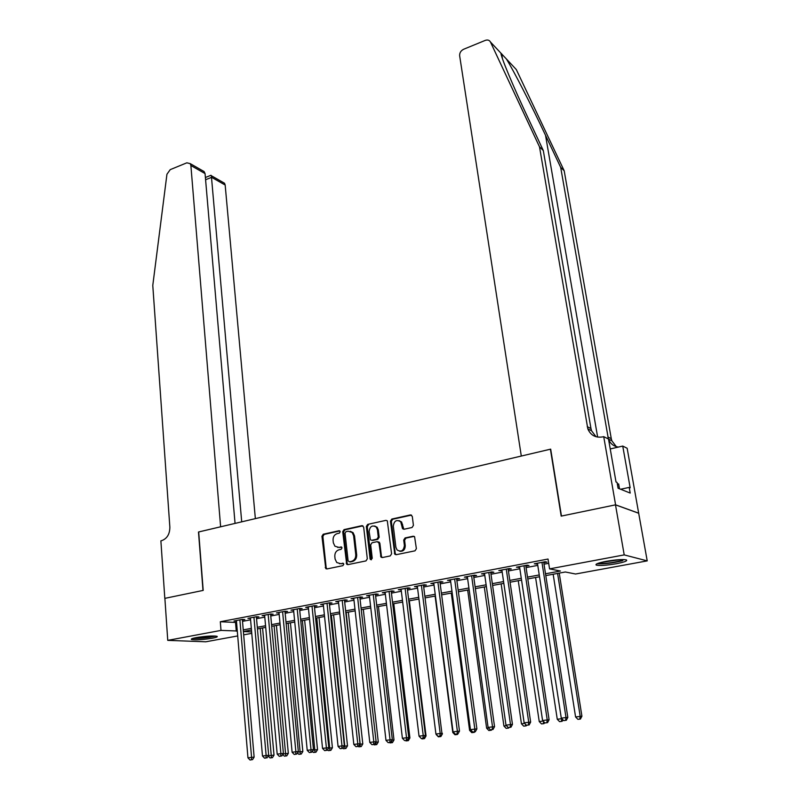 <?xml version="1.0" encoding="UTF-8"?>
<svg xmlns="http://www.w3.org/2000/svg" width="800" height="800" viewBox="0 0 800 800"><rect width="100%" height="100%" fill="white"/><g stroke="black" fill="none" stroke-linecap="round" stroke-linejoin="round"><path stroke-width="1.2" d="M340.22 531.71L339.04 530.73L323.23 534.23L321.94 536.28L325.77 568.63L326.9 568.95L342.86 565.67L343.79 564.22L343.43 563.45L340.52 563.63L336.75 562.53L335.09 559.02L334.81 556.4C334.73 552.95 336.13 550.75 339.01 549.79L341.08 549.35L342 547.9L341.65 547.16L338.74 547.35L334.92 546.21L333.34 542.81L333.06 540.21C332.99 536.78 334.38 534.58 337.24 533.61L339.3 533.16L340.22 531.71M616.33 563.73C606.56 565.38 599.88 565.84 596.31 565.12C594.85 564.2 598.14 562.93 606.2 561.33C616.06 559.65 622.79 559.18 626.38 559.9C627.81 560.85 624.46 562.12 616.33 563.73M212.16 638.25C202.4 639.78 195.5 640.19 191.47 639.48C190.69 639 192.3 638.37 196.31 637.59C206.14 636.05 213.07 635.63 217.09 636.34C217.87 636.83 216.23 637.47 212.16 638.25M412.05 527.51L413.42 525.38L412.28 516.35L410.46 514.92L391.8 519.05L390.45 521.17L394.8 554.25L396.15 554.71L415 550.83L416.38 548.69L414.59 536.74L413.15 536.22L405.08 537.93L403.71 540.06L404.39 545.49C403.63 550.82 401.19 552.3 397.06 549.93L395.89 547.26L393.31 526.13C394.13 520.75 396.6 519.31 400.71 521.8L402.59 528.75L404 529.25L412.05 527.51M164.81 598.37L202.99 590.44L198.49 532L220.62 526.79L190.88 165.5L190.24 163.64L186.84 162.82L170.22 169.64L166.94 174.24L152.78 285.44L169.86 527.18C169.79 534.2 167.03 538.7 161.59 540.68L160.88 540.85L164.81 598.37L203.2 590.4L198.69 531.96L550.41 449.2L561.19 516.12L615.49 504.85L624.21 554.9L647.22 560.88L575.57 574.01L565.33 571.99L545.8 575.6M164.88 598.35L167.75 640.37L221 630.4L237.29 630.99M545.51 573.79L560.42 571.02L549.56 568.88L548.02 559.04L220.31 621.74L221 630.4M549.56 568.88L624.21 554.9M363.66 527.08L361.92 525.66L344.03 529.62L342.72 531.69L346.7 564.27L347.9 564.63L365.97 560.91L367.31 558.82L363.66 527.08M367.67 524.39L385.94 520.35L387.31 520.82L391.59 553.81L390.23 555.93L382.29 557.56L380.99 557.13L378.98 543.1L377.22 541.65L372.02 542.76L370.68 544.86L372.25 558.35L370.42 559.53L370.08 558.79L366.34 526.48L367.67 524.39L385.94 520.35M242.4 620.04L244.85 619.58L242.34 619.41L233.97 621.01L236.46 621.16M256.43 617.37L258.9 616.9L256.42 616.73L247.95 618.34L250.47 618.51L250.39 617.88M270.64 614.67L273.14 614.2L270.69 614.01L262.11 615.65L264.66 615.81M285.03 611.93L287.57 611.45L285.14 611.26L276.45 612.92L279.04 613.07M299.61 609.16L302.18 608.67L299.79 608.47L290.98 610.15L293.6 610.3M314.39 606.35L316.99 605.86L314.62 605.64L305.7 607.34L308.36 607.5M329.36 603.5L332 603L329.66 602.78L320.62 604.5L323.31 604.65M344.53 600.62L347.21 600.11L344.9 599.88L335.73 601.62L338.47 601.77M359.9 597.7L362.62 597.18L360.34 596.94L351.05 598.71L353.83 598.85M375.49 594.73L378.24 594.21L376 593.95L366.58 595.75L369.4 595.89M391.28 591.73L394.07 591.2L391.87 590.93L382.32 592.75L385.18 592.89M407.3 588.68L410.12 588.15L407.96 587.87L398.28 589.71L401.17 589.85M423.53 585.6L426.4 585.05L424.27 584.76L414.45 586.63L417.39 586.76M440 582.46L442.9 581.91L440.81 581.61L430.86 583.51L433.84 583.64M456.69 579.29L459.63 578.73L457.58 578.42L447.49 580.34L450.52 580.46M473.62 576.07L476.6 575.5L474.6 575.18L464.36 577.12L467.43 577.25M490.79 572.81L493.82 572.23L491.85 571.89L481.47 573.87L484.59 573.98M508.2 569.49L511.28 568.91L509.35 568.55L498.82 570.56L501.99 570.68M525.87 566.13L528.99 565.54L527.11 565.17L516.43 567.21L519.64 567.32M220.31 621.74L236.57 622.48M242.52 621.35L250.58 619.82M256.55 618.69L264.78 617.13M270.76 616L279.16 614.4M285.16 613.27L293.73 611.64M299.75 610.5L308.49 608.84M314.53 607.7L323.45 606.01M329.5 604.86L338.61 603.13M344.68 601.98L353.98 600.22M360.06 599.07L369.55 597.27M375.65 596.11L385.34 594.27M391.45 593.12L401.34 591.24M407.47 590.08L417.57 588.16M423.71 587L434.02 585.05M440.18 583.88L450.71 581.88M456.88 580.71L467.63 578.68M473.82 577.5L484.79 575.42M490.99 574.25L502.2 572.12M508.42 570.94L519.86 568.77M526.09 567.59L537.77 565.38M544.02 564.19L548.68 563.31M543.79 562.72L546.96 562.12L545.13 561.74L534.29 563.81L537.55 563.91M237.7 635.94L205.79 641.79L167.75 640.37M615.49 504.85L638.69 513.25L647.22 560.88M251.77 633.36L243.67 634.84M243.39 631.54L251.64 631.96M539.53 576.76L527.8 578.93M521.55 580.09L510.07 582.21M503.83 583.36L492.59 585.44M486.37 586.59L475.36 588.62M469.15 589.77L458.37 591.76M452.18 592.91L441.62 594.86M435.44 596L425.1 597.91M418.94 599.05L408.81 600.92M402.67 602.06L392.74 603.89M386.61 605.03L376.89 606.82M370.78 607.95L361.26 609.71M355.16 610.84L345.83 612.57M339.75 613.69L330.61 615.38M324.55 616.5L315.59 618.15M309.54 619.27L300.77 620.89M294.74 622.01L286.14 623.6M280.13 624.71L271.71 626.27M265.71 627.37L257.45 628.9M251.47 630.01L243.38 631.5M243.25 629.88L251.33 628.38M257.31 627.27L265.56 625.74M271.55 624.63L279.98 623.07M285.99 621.95L294.58 620.36M300.61 619.24L309.38 617.61M315.42 616.49L324.37 614.83M330.43 613.7L339.57 612.01M345.65 610.88L354.97 609.15M361.07 608.02L370.58 606.25M376.69 605.12L386.41 603.32M392.54 602.18L402.45 600.34M408.6 599.2L418.72 597.32M424.88 596.18L435.22 594.26M441.39 593.11L451.94 591.15M458.13 590L468.91 588M475.12 586.85L486.12 584.81M492.34 583.66L503.57 581.57M509.81 580.41L521.28 578.28M527.53 577.12L539.25 574.95M235.55 622.67L236.27 631.18M264.58 615.82L264.52 615.19M278.89 613.1L278.83 612.46M293.39 610.34L293.33 609.7M308.08 607.55L308.02 606.9M322.97 604.72L322.9 604.07M338.06 601.85L337.99 601.2M353.34 598.94L353.27 598.28M368.84 596L368.76 595.33M384.55 593.01L384.47 592.34M400.47 589.98L400.38 589.31M416.61 586.91L416.52 586.24M432.97 583.8L432.88 583.12M449.57 580.64L449.47 579.96M466.39 577.44L466.3 576.76M483.46 574.2L483.36 573.51M500.77 570.91L500.67 570.21M518.33 567.57L518.23 566.87M536.14 564.18L536.04 563.47M337.65 547.44L338.74 547.35M341.59 547.1L339.67 547.51M339.53 563.72L340.52 563.63M343.34 563.38L341.45 563.77M339.84 530.94L324.17 534.4L322.88 536.45L326.17 567.64L326.96 568.94M362.92 525.84L344.95 529.81L343.64 531.87L347.12 563.32L347.92 564.63M345.96 531.69L345.04 533.14L348.1 560.8L349.3 561.82L351.51 561.36C354.43 560.4 355.85 558.18 355.76 554.7L353.62 535.73L352.16 532.47L348.14 531.21L345.96 531.69M350.31 531.3L353.08 532.65L354.54 535.91L356.68 554.85C356.76 558.33 355.35 560.55 352.43 561.5L350.23 561.96M378.19 541.81L379.88 543.26L381.42 556.24L382.25 557.57M368.57 524.58L367.24 526.67L371.44 559.78M377.4 529.69L376.26 527.08C372.26 524.8 369.88 526.28 369.13 531.5L370.43 539.86L371.73 540.29L376.92 539.17L378.27 537.07L377.4 529.69L378.29 529.88L377.16 527.27L374.67 526M378.29 529.88L379.17 537.25L377.82 539.35L372.64 540.46M399.01 520.59L401.59 521.99L403.86 529.27M399.74 551.26C403.27 551.58 405.11 549.71 405.26 545.66L404.39 545.49M414.16 536.37L405.96 538.1L404.59 540.23L405.26 545.66M411.51 515.1L392.69 519.25L391.34 521.36L395.24 553.39L396.08 554.72M268.35 755.79L274.01 755.14L262.58 627.95M271.45 757.77L270.03 757.95L272.42 757.67L271.45 757.77L260.23 628.39M270.03 757.95L268.2 756.02M274.01 755.14L272.42 757.67M239.89 619.88L251.57 757.38L247.96 757.84L236.41 620.54M242.35 619.41L254.13 757.12L251.57 757.38L251.46 759.82L250.01 760L251.46 759.82M252.48 759.71L254.13 757.12M247.96 757.84L250.01 760M214.63 635.99L214.57 636.01C211.23 637.33 197.24 638.76 193.82 638.12M197.98 637.3L210.43 636.03M192.77 638.41C200.51 638.62 208.15 637.83 215.7 636.06M624.08 559.57L621.14 560.71C611.6 562.99 603.96 563.84 598.23 563.27M601.34 562.37L620.8 559.58M619.5 488.8L618.65 483.95L617.32 483.93M597.01 563.75C604.14 564.12 612.68 563.1 622.63 560.67M255.36 518.62L225.17 185.04L211.64 177.33L205.59 179.74M241.71 521.83L211.35 175.71L224.53 183.24L225.17 185.04M235.05 523.4L205.06 173.58L190.88 165.5M222.68 182.18L224.53 183.24M200.87 169.72L204.06 171.54L205.06 173.58M210.82 175.34L211.35 175.71M506.37 58.96L516.31 69.56L564.19 170.78L560.68 167.38L545.53 135.31C531.35 105.11 513.33 70.02 506.37 58.96L500.96 53.2C500.79 56.62 513.09 86.23 527.89 117.64L543.31 150.54L590.96 428.53L591.53 430.73L596.04 436.74M521.3 456.05L459.65 55.77C459.5 52.88 460.83 50.71 463.63 49.26L485.23 40.4C487.64 39.57 489.38 40.11 490.46 42.01L539.51 146.86L587.83 428.89C590.66 435.34 595.61 438.01 602.68 436.9L603.72 436.66L615.59 504.83L561.46 516.06L550.68 449.14L521.3 456.05M603.72 436.66L608.5 439.02L616.02 481.99L617.06 482.42L618.08 488.23L630.2 493.07L629.2 487.41L630.17 487.81L622.74 446.07L627.15 448.26L638.69 513.25M638.78 513.23L615.59 504.83M543.31 150.54L539.51 146.86M564.19 170.78L611.28 438.67L611.84 440.78L616.3 446.63M608.39 438.97L560.68 167.38M622.74 446.07L610.24 448.95M608.58 439.47C610.45 443.79 613.72 446.33 618.38 447.08M629.2 487.41L620.61 489.24M283.08 753.93L288.33 753.33L276.42 625.39M285.78 755.97L284.34 756.15L286.75 755.87L285.78 755.97L274.1 625.82M284.34 756.15L282.74 754.47M288.33 753.33L286.75 755.87M298.01 752.04L302.84 751.5L290.44 622.8M300.3 754.15L298.84 754.33L301.25 754.05L300.3 754.15L288.15 623.23M298.84 754.33L297.48 752.9M302.84 751.5L301.25 754.05M313.15 750.13L317.53 749.64L304.64 620.18M315.01 752.31L313.53 752.49L315.95 752.21L315.01 752.31L302.38 620.6M313.53 752.49L312.42 751.32M317.53 749.64L315.95 752.21M328.49 748.19L332.42 747.76L319.03 617.52M329.92 750.44L328.42 750.63L330.84 750.34L329.92 750.44L316.79 617.93M328.42 750.63L327.55 749.72M332.42 747.76L330.84 750.34M253.94 617.2L266.14 755.53L262.48 756L250.41 617.87M256.37 616.74L268.67 755.28L266.14 755.53L266.01 757.99L264.55 758.17L266.01 757.99M267.02 757.89L268.67 755.28M262.48 756L264.55 758.17M268.18 614.49L280.9 753.66L277.19 754.13L264.6 615.17M270.58 614.03L283.4 753.42L280.9 753.66L280.76 756.14L279.28 756.33L280.76 756.14M281.76 756.04L283.4 753.42M277.19 754.13L279.28 756.33M282.6 611.74L295.87 751.77L292.11 752.24L278.98 612.43M284.97 611.29L298.33 751.53L295.87 751.77L295.71 754.26L294.21 754.45L295.71 754.26M296.7 754.16L298.33 751.53M292.11 752.24L294.21 754.45M297.21 608.96L311.03 749.85L307.22 750.33L293.54 609.66M299.55 608.52L313.47 749.61L311.03 749.85L310.86 752.36L309.33 752.55L310.86 752.36M311.83 752.26L313.47 749.61M307.22 750.33L309.33 752.55M344.04 746.22L347.5 745.85L333.59 614.83M345.02 748.54L343.5 748.74L345.93 748.45L345.02 748.54L331.39 615.23M343.5 748.74L342.9 748.11M347.5 745.85L345.93 748.45M312.01 606.14L326.4 747.9L322.54 748.39L308.29 606.85M314.32 605.7L328.81 747.67L326.4 747.9L326.22 750.43L324.67 750.63L326.22 750.43M327.18 750.34L328.81 747.67M322.54 748.39L324.67 750.63M359.81 744.23L362.79 743.92L348.35 612.1M360.32 746.63L358.78 746.82L361.23 746.54L360.32 746.63L346.18 612.5M362.79 743.92L361.23 746.54M327.02 603.28L341.99 745.93L338.07 746.42L323.25 604M329.29 602.85L344.36 745.7L341.99 745.93L341.78 748.48L340.22 748.67L341.78 748.48M342.73 748.38L344.36 745.7M338.07 746.42L340.22 748.67M375.79 742.21L378.29 741.96L363.3 609.34M375.84 744.68L374.28 744.88L376.73 744.59L375.84 744.68L376.03 741.82M378.29 741.96L376.73 744.59M342.22 600.39L357.79 743.92L353.82 744.43L338.4 601.12M344.46 599.96L360.12 743.7L357.79 743.92L357.57 746.49L355.98 746.69L357.57 746.49M358.5 746.4L360.12 743.7M353.82 744.43L355.98 746.69M392 740.17L393.99 739.98L378.44 606.54M389.98 742.91L392.43 742.62L389.59 742.5M391.77 740.56L391.56 742.71M393.99 739.98L392.43 742.62M357.63 597.45L373.81 741.9L369.78 742.41L353.75 598.19M359.83 597.03L376.11 741.68L373.81 741.9L373.57 744.49L371.96 744.69L373.57 744.49M374.49 744.39L376.11 741.68M369.78 742.41L371.96 744.69M408.43 738.1L409.91 737.96L393.79 603.7M405.89 740.91L408.36 740.63L405.5 740.5M407.62 739.48L407.5 740.71M409.91 737.96L408.36 740.63M373.24 594.48L390.05 739.84L385.97 740.35L369.32 595.23M375.41 594.07L392.32 739.62L390.05 739.84L389.8 742.45L388.17 742.65L389.8 742.45M390.71 742.36L392.32 739.62M385.97 740.35L388.17 742.65M425.09 736.01L426.05 735.92L409.34 600.83M422.03 738.89L424.5 738.61L421.62 738.46M426.05 735.92L424.5 738.61M389.08 591.46L406.53 737.75L402.39 738.27L385.1 592.22M391.2 591.06L408.76 737.54L406.53 737.75L406.26 740.38M407.15 740.29L408.76 737.54M402.39 738.27L404.6 740.59M441.99 733.9L423.45 584.92M438.39 736.84L440.87 736.55L438.39 736.84L436.21 734.57M442.41 733.86L440.87 736.55M405.12 588.41L423.24 735.63L419.04 736.17L401.09 589.18M407.22 588.01L425.43 735.43L423.24 735.63L422.95 738.29L421.27 738.5L422.95 738.29M423.83 738.2L425.43 735.43M419.04 736.17L421.27 738.5M435.1 596.06L452.78 732.48L453.56 732.38M454.97 734.76L457.46 734.47L454.97 734.76L452.78 732.48M457.76 733.94L457.46 734.47M421.4 585.31L440.19 733.49L435.93 734.03L417.31 586.09M439.88 736.16L440.19 733.49L442.34 733.29L440.74 736.08L438.18 736.37L440.74 736.08M435.93 734.03L438.18 736.37M451.28 593.07L469.59 730.35L470.95 730.18M471.79 732.65L474.29 732.36L471.79 732.65L469.59 730.35M473.56 731.96L475.31 731.74L472.73 732.03L473.49 732.44M474.59 731.83L474.29 732.36M437.9 582.16L457.39 731.31L453.06 731.86L433.75 582.95M439.91 581.78L459.49 731.12L457.39 731.31L457.06 734L455.33 734.22L457.06 734M457.9 733.92L459.49 731.12M453.06 731.86L455.33 734.22M467.67 590.04L486.63 728.2L488.59 727.95M488.85 730.51L491.35 730.23L488.85 730.51L486.63 728.2M490.64 729.79L490.57 730.3M491.65 729.68L491.35 730.23M454.63 578.98L474.83 729.1L470.45 729.65L450.43 579.78M456.6 578.6L476.89 728.91L474.83 729.1L474.48 731.81M475.31 731.74L476.89 728.91M470.45 729.65L472.73 732.03M484.3 586.97L503.91 726.01L506.49 725.68M506.15 728.35L508.66 728.06L506.15 728.35L503.91 726.01M508.02 727.27L507.9 728.13M508.96 727.51L508.66 728.06M471.6 575.75L492.53 726.86L488.08 727.42L467.34 576.56M473.52 575.38L494.55 726.68L492.53 726.86L492.17 729.59L490.39 729.82L492.17 729.59M492.97 729.52L494.55 726.68M488.08 727.42L490.39 729.82M501.15 583.86L521.44 723.79L524.66 723.39M523.7 726.15L526.22 725.85L523.7 726.15L521.44 723.79M525.69 724.46L525.47 725.92M526.53 725.28L526.22 725.85M488.81 572.47L510.5 724.58L505.98 725.15L484.49 573.29M490.69 572.11L512.46 724.41L510.5 724.58L510.11 727.34L508.3 727.57L510.11 727.34M510.9 727.27L512.46 724.41M505.98 725.15L508.3 727.57M518.25 580.7L539.23 721.55L543.1 721.06M541.51 723.91L544.03 723.62L541.51 723.91L539.23 721.55M543.62 721.6L543.3 723.69M544.58 722.6L544.03 723.62M506.27 569.14L528.73 722.27L524.14 722.85L501.88 569.98M508.1 568.79L530.65 722.11L528.73 722.27L528.32 725.05L526.48 725.29L528.32 725.05M529.09 724.98L530.65 722.11M524.14 722.85L526.48 725.29M535.58 577.49L557.27 719.26L561.82 718.69L561.39 721.42L559.57 721.65L561.39 721.42M559.57 721.65L557.27 719.26M562.91 719.83L562.1 721.36M523.99 565.77L547.23 719.93L542.58 720.52L519.53 566.62M525.76 565.43L549.1 719.77L547.23 719.93L546.8 722.73L544.94 722.97L546.8 722.73M547.55 722.67L549.1 719.77M542.58 720.52L544.94 722.97M553.16 574.24L575.58 716.95L581.92 716.22L559.23 573.12M579.75 719.12L577.9 719.35L580.43 719.06L579.75 719.12L580.2 716.37L557.59 573.42M577.9 719.35L575.58 716.95M581.92 716.22L580.43 719.06M541.96 562.34L566.01 717.55L561.29 718.15L537.44 563.21M543.68 562.02L567.83 717.4L566.01 717.55L565.56 720.38L563.67 720.62L565.56 720.38M566.29 720.31L567.83 717.4M561.29 718.15L563.67 720.62M339.75 530.87L339.04 530.73M343.22 563.3L342.59 563.2M341.48 547.02L340.81 546.91M326.17 567.64L325.23 567.51M322.88 536.45L321.94 536.28M324.17 534.4L323.23 534.23M347.12 563.32L346.19 563.18M343.64 531.87L342.72 531.69M344.95 529.81L344.03 529.62M362.83 525.85L361.92 525.66M352.43 561.5L351.51 561.36M356.68 554.85L355.76 554.7M354.54 535.91L353.62 535.73M381.42 556.24L380.52 556.09M379.88 543.26L378.98 543.1M370.99 558.94L370.08 558.79M367.24 526.67L366.34 526.48M377.82 539.35L376.92 539.17M379.17 537.25L378.27 537.07M403.07 528L402.19 527.81M402.63 524.48L401.76 524.29M404.59 540.23L403.71 540.06M405.96 538.1L405.08 537.93M414.02 536.4L413.15 536.22M395.24 553.39L394.35 553.24M391.34 521.36L390.45 521.17M392.69 519.25L391.8 519.05M411.33 515.13L410.46 514.92M545.53 135.31L597.64 437.1M590.96 428.53L587.25 426.68M607.87 436.97L611.28 438.67M500.96 53.2L490.46 42.01M326.71 568.76L325.77 568.63M347.63 564.41L346.7 564.27M353.08 532.65L352.16 532.47M381.88 557.28L380.99 557.13M379.43 542.26L378.54 542.09M371.33 559.68L370.42 559.53M377.16 527.27L376.26 527.08M403.47 528.94L402.59 528.75M401.59 521.99L400.71 521.8M395.68 554.4L394.8 554.25M190.24 163.64L204.06 171.54M211.02 175.26L205.39 177.51M501.65 53.77L502.46 58.68M608.52 439.13L611.84 440.78M591.53 430.73L587.83 428.89"/></g></svg>
